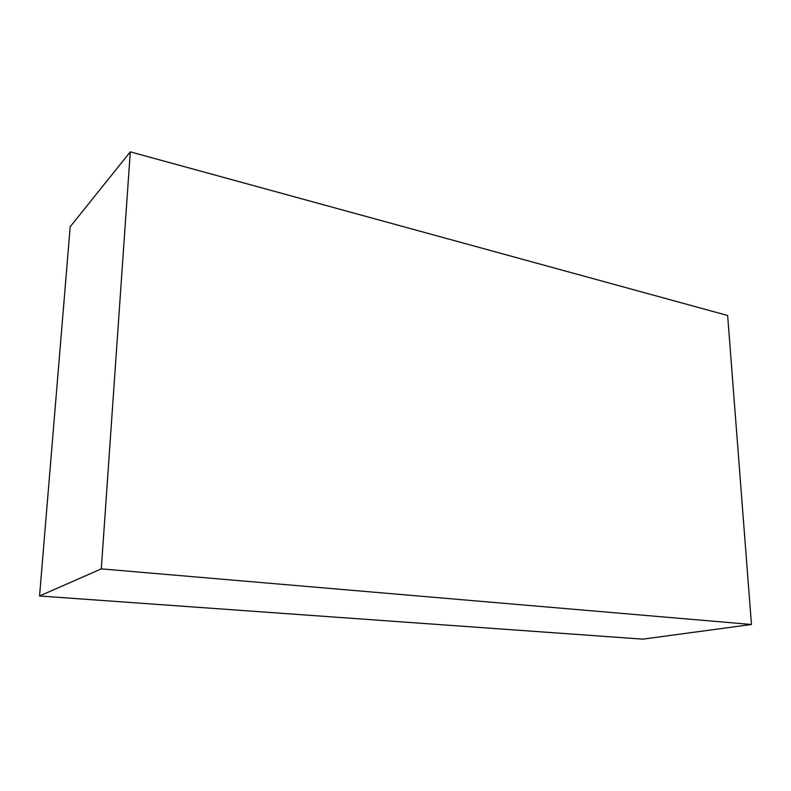 <?xml version="1.0" encoding="UTF-8"?>
<svg xmlns="http://www.w3.org/2000/svg" width="791" height="791" viewBox="0 0 791 791"><rect width="100%" height="100%" fill="white"/><g stroke="black" fill="none" stroke-linecap="round" stroke-linejoin="round"><path stroke-width="1.19" d="M130.288 151.852L70.201 226.73L39.55 595.989L642.856 639.148L751.45 624.485L727.641 315.49L130.288 151.852L101.297 568.877L39.55 595.989M101.297 568.877L751.45 624.485"/></g></svg>
